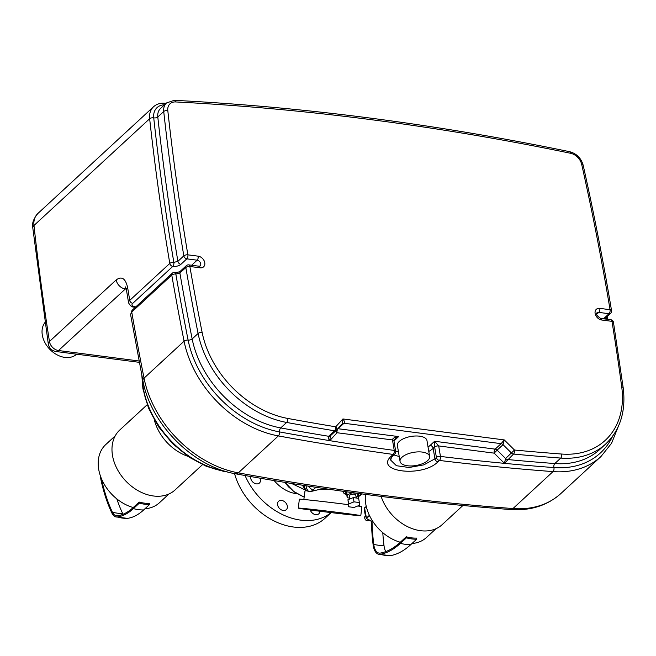 <?xml version="1.0" encoding="UTF-8"?>
<svg xmlns="http://www.w3.org/2000/svg" width="656" height="656" viewBox="0 0 656 656"><rect width="100%" height="100%" fill="white"/><g stroke="black" fill="none" stroke-linecap="round" stroke-linejoin="round"><path stroke-width="0.98" d="M365.359 515.624A3.001 2.558 80.6 0 0 365.039 519.068A3.001 2.558 80.6 0 0 367.77 520.692L369.205 520.356M416.691 539.183A40.779 30.16 -132.7 0 1 406.417 537.846L406.236 536.772A39.581 29.274 47.3 0 0 416.511 538.109L416.691 539.183L410.754 544.652A102.705 51.767 97.4 0 1 390.574 555.624A15.752 7.938 97.4 0 1 390 555.681L378.364 554.172A15.752 7.938 97.4 0 1 373.133 544.89A147.813 74.505 97.4 0 1 371.403 521.397M410.754 544.652A40.779 30.16 -132.7 0 1 400.488 543.324L406.417 537.846M365.482 494.386A39.581 29.274 47.3 0 0 400.308 542.25L406.236 536.772M412.001 543.512A39.581 29.274 47.3 0 0 426.507 537.469L435.994 528.711M385.794 551.581A14.539 7.323 97.4 0 1 384.022 545.743A146.6 73.898 97.4 0 1 382.784 532.68M400.308 542.25A101.491 51.16 97.4 0 1 380.357 553.09A14.539 7.323 97.4 0 1 378.553 552.975A14.539 7.323 97.4 0 1 373.748 544.414A146.6 73.898 97.4 0 1 372.042 521.635M400.488 543.324A102.705 51.767 97.4 0 1 380.3 554.287A15.752 7.938 97.4 0 1 378.364 554.172M381.128 496.42A40.779 30.16 47.3 0 0 408.639 527.17A40.779 30.16 47.3 0 0 442.144 524.661L462.923 505.489M149.609 504.472A40.779 30.16 -132.7 0 1 139.343 503.136L139.162 502.061A39.581 29.274 47.3 0 0 149.437 503.398L149.609 504.472L143.68 509.942A40.779 30.16 -132.7 0 1 133.406 508.613L139.343 503.136M115.235 435.822L105.747 444.579A39.581 29.274 47.3 0 0 98.687 469.261A39.581 29.274 47.3 0 0 133.225 507.539L139.162 502.061M144.919 508.802A39.581 29.274 47.3 0 0 159.424 502.758L168.92 494.001M101.467 478.724A14.539 7.323 -82.6 0 0 101.59 479.347A146.6 73.898 -82.6 0 0 112.389 512.156A14.539 7.323 -82.6 0 0 115.825 515.649A14.539 7.323 -82.6 0 0 117.473 515.788A76.006 38.31 -82.6 0 0 133.225 507.539M100.524 476.289A15.752 7.938 -82.6 0 0 100.999 479.971A147.813 74.505 -82.6 0 0 111.897 513.058A15.752 7.938 -82.6 0 0 115.636 516.846L127.272 518.355A15.752 7.938 -82.6 0 0 127.674 518.322A77.219 38.917 -82.6 0 0 143.68 509.942M115.636 516.846A15.752 7.938 -82.6 0 0 117.399 516.985A77.219 38.917 -82.6 0 0 133.406 508.613M116.809 498.888A146.6 73.898 -82.6 0 0 122.664 513.492A14.539 7.323 -82.6 0 0 123.066 514.255M147.19 404.711L119.761 430.016A40.779 30.16 47.3 0 0 112.488 455.444A40.779 30.16 47.3 0 0 138.564 490.942A40.779 30.16 47.3 0 0 175.07 489.958L202.499 464.645M154.324 419.947A41.976 31.045 47.3 0 0 187.878 456.314M359.349 502.537L358.635 498.306L353.297 497.609L347.959 499.724L348.672 506.776L354.01 507.465L359.349 505.35L359.349 502.537L354.01 501.848L353.297 497.609M354.01 501.848L348.672 503.964L347.959 499.724M348.672 503.964L348.672 506.776M349.566 498.084L347.163 497.773L347.163 494.96L352.461 492.615M352.502 492.845L357.807 493.353M347.163 494.96L346.639 491.803M347.163 497.773L346.458 491.779M357.84 493.542L357.84 496.354L356.077 497.051M346.63 494.567A8.397 3.747 -9.5 0 1 343.424 492.279A8.397 3.747 -9.5 0 1 343.514 491.36M349.722 499.027L349.246 496.198A3.296 1.468 -9.5 0 1 352.256 494.206A3.296 1.468 -9.5 0 1 355.757 495.116L356.241 497.994M346.507 493.87A6.593 2.944 -9.5 0 1 345.286 492.508A6.593 2.944 -9.5 0 1 345.425 491.631M345.286 492.508L345.195 491.984A6.593 2.944 -9.5 0 1 345.187 491.598M303.851 499.487L304.974 491.016L305.885 490.696L310.608 491.598L318.111 489.737L328.517 489.187M358.045 493.386L358.783 494.542L358.356 498.265M313.724 510.442A31.48 0.517 6.9 0 1 298.283 508.138A31.48 0.517 6.9 0 1 329.599 511.385A31.48 0.517 6.9 0 1 360.8 515.657A31.48 0.517 6.9 0 1 345.048 514.214A31.48 0.517 6.9 0 1 313.724 510.442M298.283 508.138L299.357 499.208A31.48 0.517 6.9 0 1 316.085 500.766A31.48 0.517 6.9 0 1 348.32 504.669M357.766 505.973A31.48 0.517 6.9 0 1 361.874 506.727L360.8 515.657M291.535 483.464L307.574 491.073M284.827 482.373L288.501 486.867L295.102 492.549L304.138 497.125L293.683 491.418L285.065 482.406M304.056 485.465A14.99 9.914 117.9 0 0 306.623 490.532A14.99 13.563 -71.7 0 1 302.572 485.227M306.024 485.768A14.99 9.971 115.6 0 0 308.55 491.385M310.608 491.598A14.99 4.034 -56.2 0 0 312.855 490.139L315.93 487.301M313.962 490.844A56.949 43.591 -128 0 1 312.855 490.139A14.99 11.086 47.3 0 1 308.23 486.121M296.963 493.755A29.987 22.181 -132.7 0 1 296.356 493.681A29.987 22.181 -132.7 0 1 274.183 480.594M361.374 493.837L358.898 496.116A56.949 43.837 -128.5 0 1 358.602 496.264M361.899 493.902L361.054 494.681A14.99 11.086 47.3 0 1 358.898 496.116A14.99 9.274 64.4 0 1 358.586 496.403M260.088 478.183A5.699 4.215 -132.7 0 1 260.457 479.47A5.699 4.215 -132.7 0 1 259.44 483.029A5.699 4.215 -132.7 0 1 253.528 482.644A5.699 4.215 -132.7 0 1 250.707 476.527M285.319 502.348A5.699 4.215 -132.7 0 1 286.328 509.646A5.699 4.215 -132.7 0 1 279.366 508.318A5.699 4.215 -132.7 0 1 278.603 501.266A5.699 4.215 -132.7 0 1 285.319 502.348M319.849 511.229A5.699 4.215 -132.7 0 1 318.759 513.861A5.699 4.215 -132.7 0 1 314.117 514.222A5.699 4.215 -132.7 0 1 310.263 509.991M331.157 512.615L325.179 518.125A59.967 44.354 -132.7 0 1 293.371 526.998A59.967 44.354 -132.7 0 1 234.536 473.599M331.083 512.598A59.967 44.354 -132.7 0 1 300.784 520.151A59.967 44.354 -132.7 0 1 245.057 475.518M139.039 360.997L58.507 350.525L126.067 288.337M225.09 471.221A84.558 62.541 -132.7 0 1 143.213 387.622A84.558 62.541 -132.7 0 1 142.18 377.118M607.259 316.372L607.759 319.333A3.001 1.337 170.6 0 0 606.3 318.578L605.234 318.242M180.908 264.327L186.837 258.849A3.001 2.214 -132.7 0 1 183.828 255.873L177.899 261.342A2692.585 1991.518 -132.7 0 1 157.793 116.981A3.001 1.427 -6.3 0 1 153.725 117.859A2695.586 1993.74 -132.7 0 0 173.848 262.375A3.001 1.509 97.4 0 1 172.807 266.393A5.994 2.673 170.5 0 0 180.908 264.327A3.001 2.214 -132.7 0 1 177.899 261.342L173.848 262.375A3.001 1.337 170.4 0 0 169.797 263.417L129.749 300.366A3.001 2.214 47.3 0 0 132.758 303.343L172.807 266.393A3.001 2.214 -132.7 0 1 169.797 263.417A2698.587 1995.954 47.3 0 1 149.65 118.736L33.973 225.484A20.992 15.523 -132.7 0 1 37.868 213.495L153.545 106.756A20.992 15.523 47.3 0 0 149.65 118.736A3.001 1.427 173.7 0 1 153.725 117.859A17.991 13.309 -132.7 0 1 164.5 104.804M134.086 307.074A3.001 1.509 -82.6 0 0 134.103 307.074C132.053 307.287 130.216 305.876 128.584 302.851A8.995 4.01 170.5 0 0 128.584 302.867A8.995 4.01 170.5 0 1 129.749 300.366A2698.587 1995.954 -132.7 0 1 127.641 287.623C125.558 278.447 121.745 275.881 116.194 279.915L49.454 341.497A2698.587 1995.954 -132.7 0 1 33.973 225.484A8.995 4.272 173.7 0 0 32.8 227.935L48.29 343.982A8.995 8.995 0 0 0 56.014 351.509A8.995 4.535 -82.6 0 0 58.507 350.525A8.995 6.65 -132.7 0 1 49.454 341.497A8.995 4.059 171.1 0 0 48.29 343.982M393.969 440.922A20.992 9.356 -9.5 0 1 394.199 440.701L398.651 436.593C394.666 437.175 392.608 438.29 392.477 439.938A3.001 1.337 -9.5 0 1 393.953 440.816L395.092 438.848L398.651 436.593L338.078 428.721L344.015 423.243C344.761 422.243 344.392 420.808 342.924 418.954L342.407 423.702L336.512 430.115M330.435 435.748A3.001 2.214 47.3 0 1 330.337 435.846L330.337 435.846A3.001 2.214 47.3 0 1 328.656 436.281A2992.434 2213.295 -132.7 0 1 280.711 427.925L286.647 422.448A2992.434 2213.295 47.3 0 0 334.585 430.803A3.001 2.214 47.3 0 0 336.266 430.377A3.001 2.214 47.3 0 0 336.364 430.279A3.001 2.017 -137.4 0 0 336.446 430.197A3.001 2.017 -137.4 0 0 335.716 426.802A3.001 1.468 99.4 0 1 334.585 430.803L328.656 436.281C327.934 437.372 328.303 438.831 329.771 440.652L330.435 435.748L336.167 430.459M330.337 435.846L336.266 430.377A3.001 3.001 0 0 0 336.446 430.197L342.424 423.694A3.001 2.214 -132.7 0 1 342.424 423.694A3.001 2.214 -132.7 0 1 344.015 423.243L501.102 443.661L495.173 449.139A3.001 2.214 -132.7 0 1 497.117 450.147L503.054 444.678L511.5 453.042A3.001 2.214 47.3 0 0 513.533 454.059A3.001 1.558 -84.6 0 0 514.484 450.032L504.275 439.922L501.102 443.661A3.001 2.214 -132.7 0 1 503.054 444.678L504.275 439.922L342.924 418.954L335.716 426.802A2989.433 2211.081 -132.7 0 1 287.82 418.454A89.954 66.535 -132.7 0 1 202.122 332.354A2689.592 1989.304 -132.7 0 1 189.871 266.484L200.096 267.812A6.593 4.879 47.3 0 0 204.77 262.728A6.593 4.879 47.3 0 0 198.153 256.168L187.878 254.831A3.001 1.509 97.4 0 1 186.837 258.849L197.112 260.186A3.001 1.509 -82.6 0 0 198.153 256.168M400.053 461.389L397.388 445.506A14.99 6.683 -9.5 0 1 411.074 436.437A14.99 6.683 -9.5 0 1 426.966 440.561L429.623 456.445A14.99 6.683 170.5 0 0 413.731 452.32A14.99 6.683 170.5 0 0 400.053 461.389A14.99 6.683 170.5 0 0 411.533 465.949A14.99 6.683 170.5 0 0 427.679 460.586A14.99 6.683 170.5 0 0 429.623 456.445M504.431 463.349L513.533 454.059A2992.434 2213.295 47.3 0 0 560.757 458.077A3.001 1.583 -85.7 0 0 561.659 454.042A2989.433 2211.081 -132.7 0 1 514.484 450.032L505.571 458.511L504.431 463.349A2995.427 2215.509 -132.7 0 1 440.455 456.428L438.7 445.949L434.608 441.267L434.649 446.982L436.404 457.462A3.001 1.337 -9.5 0 1 440.455 456.428A3.001 1.525 -83.1 0 1 439.438 460.446A2998.428 2217.731 47.3 0 0 553.016 471.607A3.001 1.583 -85.7 0 0 553.918 467.58A2995.427 2215.509 -132.7 0 1 504.431 463.349L494.132 453.148L497.117 450.147L505.571 458.511A3.001 2.214 47.3 0 0 507.605 459.536A2992.434 2213.295 -132.7 0 0 554.82 463.546A3.001 1.583 94.3 0 0 553.918 467.58A95.948 70.971 -132.7 0 0 612.622 436.256M390.722 460.151C390.271 459.225 391.124 457.626 393.297 455.362L393.297 455.362A3.001 2.214 -132.7 0 1 391.681 455.805C373.084 471.623 422.128 478.019 437.954 461.816L439.438 460.446A3.001 2.214 47.3 0 1 436.404 457.462L434.92 458.831L423.842 464.858L409.09 467.507L396.404 465.711L390.722 460.151L391.821 455.813M45.002 322.457A22.484 16.63 47.3 0 0 42.312 335.06A22.484 16.63 47.3 0 0 56.605 354.584A22.484 16.63 47.3 0 0 76.703 354.199M366.507 518.355L366.589 518.429A0.599 0.443 -132.7 0 1 366.351 518.109A23.173 17.138 -132.7 0 1 364.638 507.883A0.599 0.443 -132.7 0 1 364.785 507.613L364.752 507.637A0.599 0.599 0 0 0 364.564 508.023L366.253 506.399M364.621 508.187L366.483 518.322M369.385 515.313L366.269 518.265A0.599 0.599 0 0 0 366.458 518.511L373.198 521.987M373.1 521.848A15.924 11.783 -132.7 0 1 366.589 518.429L369.558 515.69M384.022 545.743A39.581 15.531 -7 0 1 373.748 544.414M380.3 554.287A40.779 34.784 79.9 0 0 390.574 555.624M127.674 518.322A40.779 34.891 -97.9 0 1 117.399 516.985M112.389 512.156A39.581 26.945 154.6 0 0 122.664 513.492M116.194 279.915A8.995 6.65 -132.7 0 0 125.239 288.943L126.272 289.083M226.008 471.492A83.96 62.099 -132.7 0 1 143.139 388.237A83.96 62.099 -132.7 0 1 142.081 376.634M599.797 308.369A3.001 1.509 97.4 0 1 598.756 312.387L609.022 313.716A3.001 1.509 -82.6 0 0 610.064 309.706L599.797 308.369A6.593 4.879 47.3 0 0 595.115 313.453A6.593 4.879 47.3 0 0 601.741 320.013A3.001 1.509 -82.6 0 0 600.65 318.406C596.911 315.921 595.648 314.085 596.845 312.912A3.6 2.665 -132.7 0 1 598.756 312.387L596.599 314.372M601.741 320.013L611.974 321.342A3.001 1.509 -82.6 0 0 610.875 319.743L600.65 318.406M603.536 318.783L609.022 313.716A3.001 2.214 -132.7 0 0 610.613 313.273L604.684 318.75A3.001 2.214 -132.7 0 1 604.479 318.906M606.365 319.152A3.001 1.509 -82.6 0 0 606.3 318.578A2695.586 1993.74 -132.7 0 0 606.111 317.43M610.613 313.273A3.001 3.001 0 0 0 611.54 310.575A3.001 1.337 170.6 0 0 610.064 309.706A2689.592 1989.304 -132.7 0 0 581.7 164.426A11.997 8.872 -132.7 0 0 570.581 153.274A2989.433 2211.081 -132.7 0 0 175.603 101.942A11.997 8.872 -132.7 0 0 167.805 110.634A2689.592 1989.304 -132.7 0 0 187.878 254.831A3.001 1.337 170.4 0 0 183.828 255.873A2692.585 1991.518 47.3 0 1 163.729 111.512A3.001 1.427 -6.3 0 1 167.805 110.634M613.45 322.235L623.2 387.852A3.001 1.386 172.3 0 0 621.716 386.884A2689.592 1989.304 -132.7 0 0 611.974 321.342A3.001 1.345 -9.2 0 1 613.45 322.235A3.001 3.001 0 0 0 610.875 319.743M329.771 440.652L337.045 432.739L392.477 439.938L394.231 450.418A2995.427 2215.509 -132.7 0 1 329.771 440.652A2995.427 2215.509 -132.7 0 1 279.538 431.919A3.001 1.435 -79.6 0 1 280.711 427.925A92.955 68.749 -132.7 0 1 192.159 338.955A2692.585 1991.518 -132.7 0 1 179.883 273.011A3.001 2.214 -132.7 0 1 180.416 271.125L180.416 271.125C179.014 272.117 177.12 272.543 174.734 272.42L174.734 272.42A3.001 1.509 97.4 0 1 175.833 274.028L179.883 273.011L185.82 267.533A3.001 2.214 -132.7 0 1 186.353 265.647L180.416 271.125M135.415 307.246L134.103 307.074A3.001 1.509 -82.6 0 0 134.931 306.746A5.994 2.673 -9.5 0 1 132.758 303.343M135.825 306.86L134.931 306.746M132.274 310.149L130.577 314.519L131.741 312.026A3.001 2.214 -132.7 0 1 132.274 310.149A3.001 2.214 -132.7 0 1 132.274 310.14L172.315 273.191A3.001 2.214 -132.7 0 0 171.782 275.077A3.001 1.328 -9.8 0 1 175.833 274.028A2695.586 1993.74 -132.7 0 0 188.116 340.079A3.001 1.287 168.7 0 0 184.082 341.202A98.949 73.185 47.3 0 0 278.357 435.912A2998.428 2217.731 47.3 0 0 393.165 454.436A3.001 2.214 47.3 0 0 394.781 453.993A3.001 3.001 0 0 0 395.699 451.295L393.953 440.816M131.741 312.026L171.782 275.077A2698.587 1995.954 47.3 0 0 184.082 341.202L144.041 378.151A2698.587 1995.954 -132.7 0 1 131.741 312.026M191.618 265.254L197.112 260.186A3.6 2.665 -132.7 0 1 200.334 262.613A3.6 2.665 -132.7 0 1 200.08 266.008L199.006 266.213A3.001 1.509 97.4 0 1 200.096 267.812M199.006 266.213L188.772 264.885A3.001 1.509 97.4 0 1 189.871 266.484A3.001 1.328 -9.8 0 0 185.82 267.533A2692.585 1991.518 47.3 0 0 198.087 333.478A3.001 1.287 -11.3 0 1 202.122 332.354M127.641 287.623A8.995 4.034 170.7 0 0 126.469 290.108L125.46 286.91M157.793 116.981L163.729 111.512A14.99 11.086 47.3 0 1 166.509 102.951L160.581 108.429A14.99 11.086 -132.7 0 0 157.793 116.981M391.681 455.805L393.165 454.436A3.001 1.501 97.9 0 0 394.231 450.418A3.001 1.337 -9.5 0 1 395.699 451.295M287.82 418.454A3.001 1.435 -79.6 0 1 286.647 422.448A92.955 68.749 47.3 0 1 198.087 333.478L192.159 338.955A3.001 1.287 -11.3 0 1 188.116 340.079A95.948 70.971 -132.7 0 0 279.538 431.919A3.001 1.435 100.4 0 1 278.357 435.912L238.317 472.861A98.949 73.185 -132.7 0 1 144.041 378.151A8.995 3.854 168.7 0 0 142.877 380.644C150.806 424.309 193.02 466.777 235.775 473.837C328.205 490.786 419.799 502.693 510.557 509.54C530.548 510.926 547.35 505.563 560.946 493.46A98.949 73.185 -132.7 0 1 512.976 508.556A2998.428 2217.731 -132.7 0 1 238.317 472.861A8.995 4.313 100.4 0 1 235.775 473.837M335.946 430.672A3.001 2.017 -137.4 0 0 337.045 432.739A3.001 1.509 97.4 0 1 338.078 428.721A3.001 2.214 -132.7 0 0 337.815 428.704M430.156 445.367L434.608 441.267L495.173 449.139A3.001 1.509 -82.6 0 0 494.132 453.148L438.7 445.949A3.001 1.337 170.5 0 0 434.649 446.982L433.165 448.351A3.001 2.214 47.3 0 0 430.156 445.367A20.992 9.356 -9.5 0 1 428.048 447.023M398.471 451.968A20.992 9.356 -9.5 0 1 395.65 450.959M428.786 451.443A23.985 10.701 170.5 0 0 433.165 448.351L434.92 458.831A3.001 2.214 47.3 0 0 437.954 461.816M621.716 386.884A89.954 66.535 -132.7 0 1 561.659 454.042M560.757 458.077A92.955 68.749 47.3 0 0 605.816 443.891L599.887 449.368A92.955 68.749 -132.7 0 1 554.82 463.546L560.757 458.077M611.54 310.575C603.495 262.236 594.033 213.758 583.143 165.14A3.001 1.246 167.4 0 0 581.7 164.426M175.603 101.942A3.001 1.607 92.9 0 0 174.275 100.319C304.335 106.953 436.142 124.082 569.703 151.708A3.001 1.402 101.7 0 1 570.581 153.274M393.887 454.813A23.985 10.701 170.5 0 0 399.217 456.387M165.197 104.165A3.001 1.607 -87.1 0 0 164.09 103.197C159.949 103.008 156.431 104.189 153.545 106.756M510.557 509.54A8.995 4.74 94.3 0 0 512.976 508.556L553.016 471.607A98.949 73.185 47.3 0 0 600.986 456.51L611.581 443.243L618.108 426.933M343.424 492.279L343.268 491.328M358.57 496.543A14.99 14.99 0 0 0 361.054 494.681M141.844 375.437L142.901 388.737L148.543 408.171L158.654 426.884L172.553 443.62L189.305 457.273L206.296 466.301L223.794 471.41L227.755 471.992M174.734 272.42A3.001 3.001 0 0 0 172.315 273.191M188.772 264.885A3.001 3.001 0 0 0 186.353 265.647M128.584 302.851L126.469 290.108M623.2 387.852C626.037 411.222 620.248 429.901 605.816 443.891M569.703 151.708C576.632 153.627 581.109 158.104 583.143 165.14M174.275 100.319L166.509 102.951M166.132 103.304L164.09 103.197M393.297 455.362L394.781 453.993M560.946 493.46L600.986 456.51M130.577 314.519L142.877 380.644M56.014 351.509L139.293 362.333M32.8 227.935C31.783 223.614 33.472 218.801 37.868 213.495"/></g></svg>
